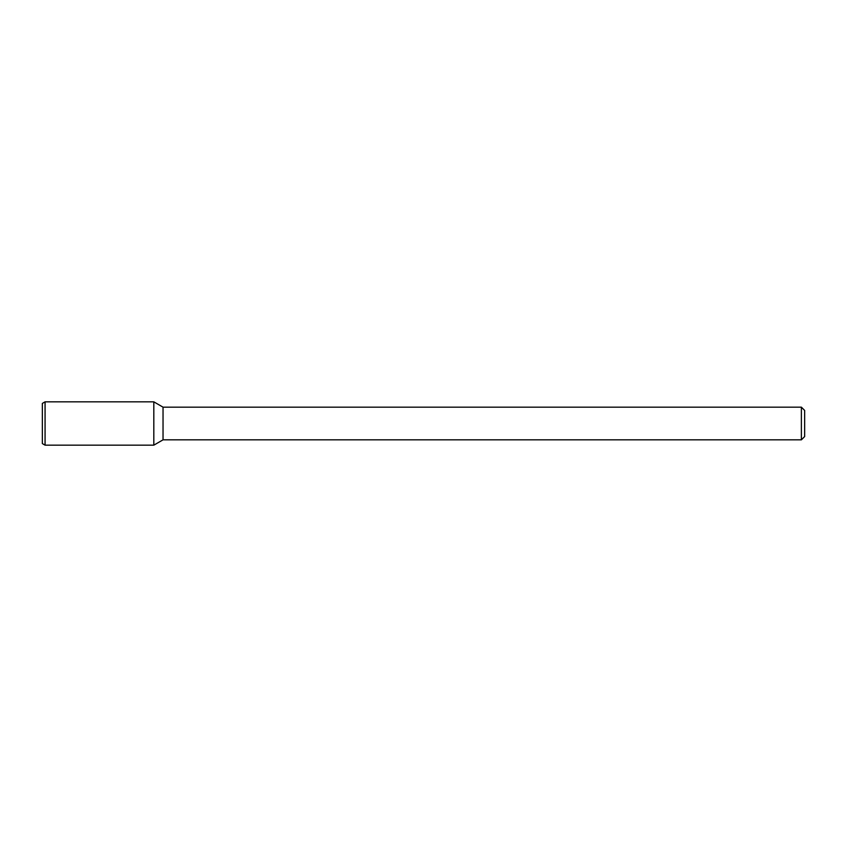 <?xml version="1.0" encoding="UTF-8"?>
<svg xmlns="http://www.w3.org/2000/svg" width="847" height="847" viewBox="0 0 847 847"><rect width="100%" height="100%" fill="white"/><g stroke="black" fill="none" stroke-linecap="round" stroke-linejoin="round"><path stroke-width="1.27" d="M801.378 407.163L801.378 439.837L804.65 436.565L804.65 410.435L801.378 407.163L163.037 407.163L153.815 401.838L45.071 401.838L45.071 445.162L153.815 445.162L153.815 401.838L153.815 445.162L163.037 439.837L163.037 407.163M801.378 439.837L163.037 439.837M45.071 401.838L42.35 403.416L42.35 443.584L45.071 445.162"/></g></svg>
